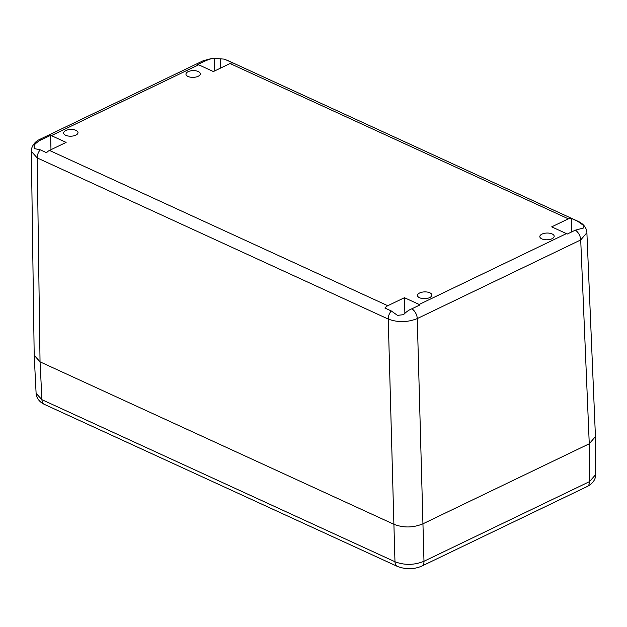 <?xml version="1.0" encoding="UTF-8"?>
<svg xmlns="http://www.w3.org/2000/svg" width="627" height="627" viewBox="0 0 627 627"><rect width="100%" height="100%" fill="white"/><g stroke="black" fill="none" stroke-linecap="round" stroke-linejoin="round"><path stroke-width="0.94" d="M34.195 355.219L40.042 361.85L34.195 355.297L31.35 151.303M34.203 355.462L36.107 393.341L41.946 399.689L394.971 561.737C404.556 565.382 414.228 565.217 423.985 561.267A8.551 5.204 64.3 0 1 421.72 566.126C413.93 569.457 405.857 569.567 397.51 566.463L397.51 566.463A8.551 5.471 -65.3 0 1 394.971 561.737L393.905 524.29L40.042 361.85L393.897 524.29C403.482 527.989 413.154 527.832 422.919 523.811C413.154 527.832 403.482 527.989 393.897 524.29L388.238 319.065C397.824 322.607 407.495 322.45 417.261 318.587L580.712 239.945L586.888 232.711M586.888 232.656L595.438 436.564L589.262 443.783L422.919 523.811L589.262 443.783L580.712 239.945A8.551 5.204 64.3 0 0 575.343 230.164L583.808 227.93L583.894 225.696L577.655 221.268L571.291 218.345L571.675 231.927M49.462 150.417L387.784 305.717L404.446 297.7L419.173 304.463L566.432 233.612L551.697 226.856L568.36 218.839L230.046 63.531L213.384 71.549L198.649 64.785L51.398 135.636L66.125 142.4L49.462 150.417A8.551 5.471 114.7 0 0 46.578 152.722L40.222 149.806L34.077 148.544L34.124 145.096C36.977 142.164 39.76 140.213 42.487 139.233A8.551 5.204 -115.7 0 0 39.799 139.374L39.799 139.374C32.941 142.353 30.864 149.281 31.35 151.389M34.124 145.096L34.219 148.513M51.398 135.636A8.551 5.204 -115.7 0 0 50.583 135.338L50.991 149.681M50.583 135.338L42.487 139.233M419.549 297.739A7.187 3.378 -1.6 0 0 427.442 298.327A7.187 3.378 -1.6 0 0 431.87 295.066A7.187 3.378 -1.6 0 0 429.824 292.793A7.187 3.378 -1.6 0 0 421.932 292.206A7.187 3.378 -1.6 0 0 417.504 295.466A7.187 3.378 -1.6 0 0 419.549 297.739M187.998 76.455A7.187 3.378 -1.6 0 0 195.89 77.043A7.187 3.378 -1.6 0 0 200.319 73.782A7.187 3.378 -1.6 0 0 198.273 71.517A7.187 3.378 -1.6 0 0 190.381 70.929A7.187 3.378 -1.6 0 0 185.953 74.19A7.187 3.378 -1.6 0 0 187.998 76.455M65.694 135.299A7.187 3.378 -1.6 0 0 73.586 135.887A7.187 3.378 -1.6 0 0 78.014 132.626A7.187 3.378 -1.6 0 0 75.969 130.361A7.187 3.378 -1.6 0 0 68.077 129.773A7.187 3.378 -1.6 0 0 63.648 133.034A7.187 3.378 -1.6 0 0 65.694 135.299M541.861 238.895A7.187 3.378 -1.6 0 0 549.754 239.483A7.187 3.378 -1.6 0 0 554.182 236.222A7.187 3.378 -1.6 0 0 552.136 233.949A7.187 3.378 -1.6 0 0 544.244 233.362A7.187 3.378 -1.6 0 0 539.816 236.622A7.187 3.378 -1.6 0 0 541.861 238.895M198.649 64.785A8.551 5.204 -115.7 0 0 197.842 64.487L205.946 60.592L212.529 58.264L214.403 58.358L214.755 70.89M214.403 58.358L223.823 59.095L226.613 60.121A8.551 5.471 -65.3 0 1 227.46 60.388L223.823 59.095M220.469 58.867L220.728 68.022M230.046 63.531A8.551 5.471 -65.3 0 1 232.978 63.045L226.613 60.121M568.36 218.839A8.551 5.471 -65.3 0 1 571.291 218.345M419.173 304.463A8.551 5.204 64.3 0 1 419.988 304.902L411.884 308.805C409.157 309.785 406.374 311.737 403.522 314.668L397.494 315.373L391.264 310.945A8.551 5.471 114.7 0 0 388.238 319.065L37.197 157.918L40.042 361.85L41.946 399.689A8.551 5.471 114.7 0 0 44.486 404.415L44.486 404.415C36.836 400.966 35.88 394.14 36.1 393.27M566.432 233.612A8.551 5.204 64.3 0 1 567.247 234.059L575.343 230.164M387.784 305.717A8.551 5.471 114.7 0 0 384.9 308.029L391.264 310.945M404.446 297.7L404.877 313.218M595.65 474.561C595.846 476.747 594.804 482.766 587.201 486.505L587.201 486.505A8.551 5.204 -115.7 0 0 589.474 481.646L595.65 474.631L595.438 436.729M31.35 151.358L37.197 157.918A8.551 5.471 114.7 0 1 40.222 149.806M205.946 60.592A8.551 5.204 -115.7 0 0 203.258 60.733L39.799 139.374M577.655 221.268A8.551 5.471 -65.3 0 1 578.502 221.535L227.46 60.388M589.262 443.783L589.474 481.646L423.985 561.267L417.261 318.587A8.551 5.204 64.3 0 0 411.884 308.805M421.72 566.126L587.201 486.505M203.258 60.733L212.529 58.264M586.888 232.742C587.044 231.387 586.08 225.038 578.502 221.535M397.51 566.463L44.486 404.415"/></g></svg>
